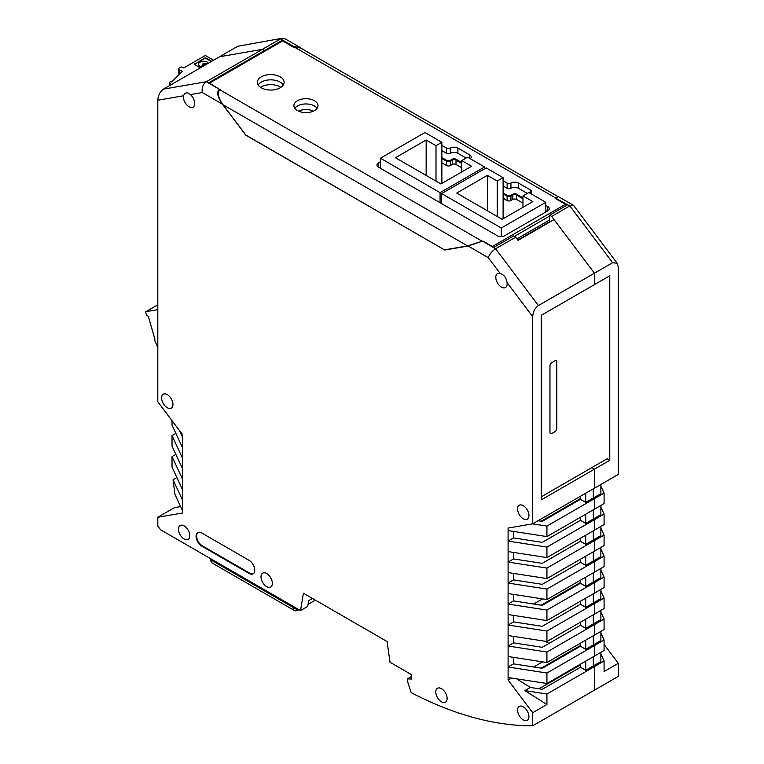 <?xml version="1.0" encoding="UTF-8"?>
<svg xmlns="http://www.w3.org/2000/svg" width="764" height="764" viewBox="0 0 764 764"><rect width="100%" height="100%" fill="white"/><g stroke="black" fill="none" stroke-linecap="round" stroke-linejoin="round"><path stroke-width="1.15" d="M315.351 600.122L308.064 604.324M298.877 609.634L297.931 610.178A6.962 4.021 120 0 1 294.446 610.522A6.962 4.021 120 0 1 293.004 607.332L296.795 609.519L297.74 608.975M210.835 558.799L210.835 559.888A6.962 4.021 120 0 0 212.277 563.078L294.446 610.522M296.795 609.519L297.559 608.87M600.876 568.416L600.876 577.603L593.303 581.967L594.44 582.626L604.085 577.059L604.085 587.554L594.44 593.122L594.44 582.626L593.303 581.967L593.303 572.79L593.303 581.967L585.73 586.341L585.73 577.164M600.876 484.462L600.876 493.639L593.303 498.013L594.44 498.672L604.085 493.105L600.876 486.19M593.303 488.836L593.303 498.013L593.303 488.836M604.085 535.077L604.085 545.572L594.44 551.14L594.44 540.645L604.085 535.077L600.876 528.163M600.876 631.379L600.876 640.566L593.303 644.94L594.44 645.599L604.085 640.022L600.876 633.117M593.303 530.808L593.303 539.995L594.44 540.645L593.303 539.995L593.303 530.808M600.876 526.434L600.876 535.621L585.73 544.369L580.43 541.304L542.239 563.354L513.57 558.923L508.098 562.075L546.928 568.082L594.44 540.645L594.44 551.14L546.928 578.577L546.928 568.082M600.876 547.425L600.876 556.612L593.303 560.986L594.44 561.635L604.085 556.068L600.876 549.154M237.719 46.26L282.183 38.267L237.719 46.26L219.545 56.756L262.329 49.373L280.512 38.878L293.577 46.423L300.156 47.502L302.41 49.03M300.156 47.502L285.02 38.773L282.183 38.267M604.085 514.096L604.085 524.581L594.44 530.159L594.44 519.663L604.085 514.096L600.876 507.181M618.296 663.305L618.296 676.388L594.44 690.159L594.44 666.58L604.085 661.013L604.085 671.508L618.296 663.305L604.085 644.444M600.876 652.37L600.876 661.557L593.303 665.931L594.44 666.58L593.303 665.931L593.303 656.744L593.303 665.931L585.73 670.305L585.73 661.118M551.646 216.413L549.564 215.209L567.365 204.933L556.383 198.592L569.829 205.917L551.646 216.413L594.44 273.206L594.44 284.628L609.777 275.775L609.777 460.3L594.44 469.153L594.44 488.177L618.296 474.406L618.296 267.257L617.226 263.293L612.623 262.711L569.829 205.917L573.735 205.573L617.226 263.293M600.876 589.407L600.876 598.584L593.303 602.958L593.303 593.781L593.303 602.958L594.44 603.617L594.44 614.113L604.085 608.545L604.085 598.05L600.876 591.135M604.085 493.105L604.085 503.6L594.44 509.168L594.44 498.672L593.303 498.013L585.73 502.387L580.43 499.331L580.43 496.266M600.876 505.453L600.876 514.63L593.303 519.004L594.44 519.663L594.44 530.159L546.928 557.586L508.098 551.579L508.098 541.084L546.928 547.091L594.44 519.663L593.303 519.004L593.303 509.817L593.303 519.004L585.73 523.378L585.73 514.191M282.212 41.18L282.212 40.301L293.577 46.423M556.383 198.592L555.8 198.697M293.653 47.253L293.195 46.642M546.928 620.559L546.928 610.064L594.44 582.626L594.44 593.122L546.928 620.559L508.098 614.552L508.098 635.533L546.928 641.54L594.44 614.113L594.44 603.617L604.085 598.05M600.876 610.398L600.876 619.575L593.303 623.949L594.44 624.608L604.085 619.041L604.085 629.526L594.44 635.104L594.44 624.608L593.303 623.949L593.303 614.772L593.303 623.949L585.73 628.323L585.73 619.136M593.303 635.753L593.303 644.94L593.303 635.753M532.441 523.865L546.928 526.1L594.44 498.672L594.44 509.168L546.928 536.595L508.098 530.588L508.098 528.058L532.718 523.817L594.44 488.177L594.44 469.153L541.237 499.876L541.237 315.341L594.44 284.628L594.44 273.206L612.623 262.711M549.564 215.209L549.564 222.162M609.777 460.3L607.132 458.772L541.237 496.81M539.04 688.794L578.281 666.141A13.389 7.726 60 0 1 580.43 665.52A13.389 7.726 60 0 0 578.281 666.141L580.43 664.9M563.574 673.905L564.204 674.268L563.574 673.905M545.343 641.302L549.001 643.412M604.085 640.022L604.085 650.517L594.44 656.085L594.44 645.599L593.303 644.94L585.73 649.314L580.43 646.249L542.239 668.299L513.57 663.868L508.098 667.02L546.928 673.027L594.44 645.599L594.44 656.085L546.928 683.522L546.928 673.027M604.085 556.068L604.085 566.563L594.44 572.131L594.44 561.635L593.303 560.986L593.303 551.799L593.303 560.986L585.73 565.35L585.73 556.173M594.44 469.153L591.794 467.625L594.44 469.153M556.765 198.373L558.217 196.501L557.51 196.31M604.085 661.013L600.876 654.099M604.085 619.041L600.876 612.126M282.212 40.301L264.42 50.577L264.42 51.455L264.42 50.577L262.329 49.373L219.545 56.756L163.496 89.121L206.29 81.738L262.329 49.373L264.42 50.577L208.753 82.722L220.194 89.665M604.085 577.059L600.876 570.145M585.73 502.387L585.73 493.21M546.928 683.522L508.098 677.515L508.098 680.046L532.718 712.716L532.718 725.8L594.44 690.159L594.44 666.58L546.928 694.018L524.849 690.599L530.321 687.447L542.239 689.29L580.43 667.239L585.73 670.305M511.555 678.05L508.098 680.046M580.43 517.257L580.43 520.313L585.73 523.378M180.619 506.58L174.478 507.64L157.814 517.257L182.434 513.007L182.434 510.476L174.918 494.289L173.046 479.754L176.885 477.538M312.466 598.451L308.675 600.638L307.711 606.425L300.519 610.579L303.423 593.236L387.109 641.55L390.012 662.245L411.538 674.669L411.538 679.043L407.374 678.881L407.374 681.01L411.175 692.633A428.432 247.355 60 0 0 532.718 725.8M541.189 521.21L580.43 498.558M580.43 499.331L542.239 521.373L538.057 520.733M175.873 454.36L172.024 456.576L172.024 467.071L182.434 489.495L182.434 499.981L173.046 479.754M182.434 489.495L182.434 478.999L172.024 456.576M546.928 599.568L546.928 589.073L594.44 561.635L594.44 572.131L546.928 599.568L508.098 593.561L508.098 583.066L546.928 589.073M580.43 622.202L580.43 625.258L542.239 647.309L513.57 642.877L508.098 646.029L546.928 652.036L594.44 624.608L594.44 635.104L546.928 662.531L508.098 656.524L508.098 677.515M546.928 578.577L508.098 572.57L508.098 583.066L513.57 579.905L542.239 584.345L580.43 562.294L585.73 565.35M481.836 241.195L482.915 241.004L493.897 247.345L513.589 235.98L515.671 237.184L518.068 240.354L554.043 219.583L594.44 273.206L538.4 305.562C534.953 308.026 533.062 311.722 532.718 316.668L507.057 282.613C506.351 277.838 504.049 274.782 500.143 273.436A8.032 4.641 -120 0 0 497.459 273.627A8.032 4.641 -120 0 0 495.798 277.303A8.032 4.641 -120 0 0 499.303 285.383A8.032 4.641 -120 0 0 505.491 287.541A8.032 4.641 -120 0 0 507.153 283.864A8.032 4.641 -120 0 0 507.057 282.613M580.43 625.258L585.73 628.323M546.928 557.586L546.928 547.091M513.57 621.886L508.098 625.038L546.928 631.045L594.44 603.617L593.303 602.958L585.73 607.332L580.43 604.276L542.239 626.318L513.57 621.886L513.57 615.392M445.297 249.742L444.791 250.038L245.855 135.056M300.519 610.579L160.583 529.786L157.814 526.119L157.814 517.257M222.983 104.716L246.018 135.285L444.514 249.876L467.549 245.903L222.983 104.716C218.026 97.477 217.005 92.511 219.917 89.827L220.49 89.493L219.354 89.273C216.441 91.966 217.463 96.932 222.419 104.162L245.741 135.123M179.368 430.428L182.434 437.018L182.434 434.487L157.814 401.816L157.814 100.218C158.158 95.28 160.048 91.575 163.496 89.121M580.43 520.313L542.239 542.364L513.57 537.932L508.098 541.084L508.098 530.588M182.434 437.018L182.434 478.999M585.73 640.127L585.73 649.314M541.189 605.174L580.43 582.512M190.389 94.602L188.125 93.046L186.244 92.759L184.487 93.752L183.475 95.786A8.032 4.641 -120 0 0 183.379 96.932A8.032 4.641 -120 0 0 186.884 105.012A8.032 4.641 -120 0 0 193.072 107.17A8.032 4.641 -120 0 0 194.734 103.484A8.032 4.641 -120 0 0 190.389 94.602L202.288 92.54L222.419 104.162M219.354 89.273L206.29 81.738C202.947 84.174 201.61 87.784 202.288 92.54M500.143 273.436L488.244 257.64C489.609 254.049 492.064 251.098 495.607 248.768L515.671 237.184M467.549 245.903L482.915 241.004L468.112 246.018L488.244 257.64M580.43 667.239L580.43 664.183M182.434 447.513L172.024 425.099L172.024 420.678M580.43 646.249L580.43 643.192M175.873 433.369L172.024 435.595L172.024 446.09L182.434 468.504M580.43 601.211L580.43 604.276M585.73 598.155L585.73 607.332M546.928 662.531L546.928 652.036M541.189 668.137L580.43 645.484M513.57 579.905L513.57 573.42M546.928 536.595L546.928 526.1M508.098 593.561L508.098 604.057L513.57 600.896L513.57 594.402M411.538 676.484L407.374 678.881M580.43 580.22L580.43 583.285L585.73 586.341M513.57 663.868L513.57 657.374M546.928 694.018L546.928 704.513L524.849 690.599M513.57 600.896L542.239 605.336L580.43 583.285M508.098 614.552L508.098 604.057L546.928 610.064M513.57 558.923L513.57 552.429M508.098 551.579L508.098 572.57M513.57 537.932L513.57 531.438M444.791 250.038L468.112 246.018M546.928 704.513L532.718 712.716M513.57 642.877L513.57 636.383M530.321 687.447L516.655 678.843M580.43 559.229L580.43 562.294M172.024 435.595L182.434 458.008M585.73 535.182L585.73 544.369M546.928 641.54L546.928 631.045M532.718 523.817L532.718 316.668M182.434 499.981L182.434 510.476M580.43 538.248L580.43 541.304M508.098 635.533L508.098 656.524M528.927 515.509A8.032 4.641 60 0 1 527.265 519.186A8.032 4.641 60 0 1 521.077 517.027A8.032 4.641 60 0 1 517.572 508.948A8.032 4.641 60 0 1 519.234 505.271A8.032 4.641 60 0 1 525.422 507.42A8.032 4.641 60 0 1 528.927 515.509M528.927 716.651A8.032 4.641 60 0 1 527.265 720.328A8.032 4.641 60 0 1 521.077 718.179A8.032 4.641 60 0 1 517.572 710.09A8.032 4.641 60 0 1 519.234 706.413A8.032 4.641 60 0 1 525.422 708.562A8.032 4.641 60 0 1 528.927 716.651M447.131 698.506A8.032 4.641 60 0 1 445.469 702.183A8.032 4.641 60 0 1 439.281 700.034A8.032 4.641 60 0 1 435.776 691.945A8.032 4.641 60 0 1 437.438 688.269A8.032 4.641 60 0 1 443.626 690.417A8.032 4.641 60 0 1 447.131 698.506M272.366 583.39A8.032 4.641 60 0 1 270.704 587.067A8.032 4.641 60 0 1 264.516 584.918A8.032 4.641 60 0 1 261.011 576.839A8.032 4.641 60 0 1 262.673 573.162A8.032 4.641 60 0 1 268.861 575.311A8.032 4.641 60 0 1 272.366 583.39M161.605 397.882A8.032 4.641 -120 0 0 165.11 405.971A8.032 4.641 -120 0 0 171.298 408.119A8.032 4.641 -120 0 0 172.96 404.442A8.032 4.641 -120 0 0 169.455 396.354A8.032 4.641 -120 0 0 163.267 394.205A8.032 4.641 -120 0 0 161.605 397.882M189.816 535.736A8.032 4.641 60 0 1 188.154 539.413A8.032 4.641 60 0 1 181.956 537.254A8.032 4.641 60 0 1 178.451 529.175A8.032 4.641 60 0 1 180.123 525.498A8.032 4.641 60 0 1 186.311 527.647A8.032 4.641 60 0 1 189.816 535.736M249.083 560.327L201.744 532.995A8.032 4.641 -120 0 0 197.723 532.604A8.032 4.641 -120 0 0 196.061 536.28A8.032 4.641 -120 0 0 201.744 546.117L249.083 573.449A8.032 4.641 -120 0 0 253.094 573.84A8.032 4.641 -120 0 0 254.756 570.164A8.032 4.641 -120 0 0 249.083 560.327M198.019 532.451A8.032 4.641 -120 0 0 196.635 535.956A8.032 4.641 -120 0 0 202.307 545.792L249.647 573.115A8.032 4.641 -120 0 0 253.371 573.659M522.977 197.895L516.598 194.209L516.598 195.087L522.977 198.764L516.598 195.087A2.674 1.547 -0 0 0 512.816 195.087L512.816 199.452A2.674 1.547 180 0 1 516.598 199.452L516.598 195.087A2.674 1.547 0 0 0 512.816 195.087L512.816 194.209L510.925 195.297A2.674 1.547 180 0 1 507.134 195.297L503.104 192.977M522.977 203.138L516.598 199.452M512.816 199.452L510.925 200.55L510.925 196.176L512.816 195.087L510.925 196.176A2.674 1.547 180 0 1 507.134 196.176A2.674 1.547 0 0 0 510.925 196.176L510.925 195.297M507.134 195.297L507.134 196.176L503.104 193.846L507.134 196.176L507.134 200.55A2.674 1.547 -0 0 0 510.925 200.55M452.221 164.47A2.674 1.547 180 0 1 456.012 164.47L456.012 160.106A2.674 1.547 -0 0 0 452.221 160.106L452.221 164.47L450.33 165.568L450.33 161.194L452.221 160.106L452.221 159.227L450.33 160.316A2.674 1.547 180 0 1 446.539 160.316L441.869 157.623M461.752 162.541L456.012 159.227L456.012 160.106L461.752 163.41L456.012 160.106A2.674 1.547 0 0 0 452.221 160.106L450.33 161.194A2.674 1.547 180 0 1 446.539 161.194A2.674 1.547 0 0 0 450.33 161.194L450.33 160.316M461.752 167.784L456.012 164.47M507.134 200.55L503.104 198.22M446.539 160.316L446.539 161.194L441.869 158.492L446.539 161.194L446.539 165.568A2.674 1.547 -0 0 0 450.33 165.568M446.539 165.568L441.869 162.866M446.539 153.325A2.674 1.547 -0 0 0 450.33 153.325L450.33 148.073A2.674 1.547 180 0 1 446.539 148.073L446.539 153.325L441.869 150.623M441.869 145.38L446.539 148.073M261.269 76.858A13.389 7.726 180 0 1 275.861 75.178A13.389 7.726 180 0 1 284.122 82.321A13.389 7.726 180 0 1 270.743 90.056A13.389 7.726 180 0 1 257.353 82.321A13.389 7.726 180 0 1 261.269 76.858M297.435 100.743A12.052 6.952 180 0 1 310.566 99.234A12.052 6.952 180 0 1 318.005 105.661A12.052 6.952 180 0 1 305.963 112.614A12.052 6.952 180 0 1 293.911 105.661A12.052 6.952 180 0 1 297.435 100.743M466.097 158.052L457.903 153.325A5.358 3.094 -0 0 0 450.33 153.325L450.33 148.073A5.358 3.094 180 0 1 457.903 148.073L469.64 154.853A5.358 3.094 180 0 1 471.216 157.04A5.358 3.094 180 0 1 470.328 158.75M503.104 180.734L507.134 183.054L507.134 188.307A2.674 1.547 -0 0 0 510.915 188.307L510.915 183.054A2.674 1.547 180 0 1 507.134 183.054M527.332 193.407L518.498 188.307A5.358 3.094 -0 0 0 510.925 188.307L510.925 183.054A5.358 3.094 180 0 1 518.498 183.054L530.235 189.835A5.358 3.094 180 0 1 531.801 192.022A5.358 3.094 180 0 1 530.913 193.731M545.802 205.382L547.731 206.5A5.358 3.094 180 0 1 549.297 208.677A5.358 3.094 180 0 1 547.731 210.864L504.746 235.684A5.358 3.094 180 0 1 497.173 235.684L378.495 167.163A5.358 3.094 180 0 1 376.929 164.976A5.358 3.094 180 0 1 378.495 162.789L380.424 161.672M566.439 205.468A1.604 0.926 -120 0 0 565.475 204.274L555.629 198.592L556.192 198.268L294.14 46.967L293.577 47.301L282.594 40.96L209.508 83.152M507.134 188.307L503.104 185.977M546.967 211.303L545.802 210.625M283.329 84.947A13.389 7.726 -0 0 0 261.269 82.101A13.389 7.726 -0 0 0 258.146 84.947M317.117 108.287A12.052 6.952 -0 0 0 297.435 105.986A12.052 6.952 -0 0 0 294.799 108.287M380.424 166.924L379.25 167.602M549.564 220.022L516.941 238.855M294.14 46.967L300.72 48.056L557.653 196.386L556.192 198.268M503.104 177.668L486.152 167.889L441.659 193.578L501.299 228.006L545.802 202.317L528.85 192.538L522.977 195.928L532.823 201.61L502.149 219.316L456.71 193.082L487.384 175.376L497.23 181.058L503.104 177.668L503.104 218.771M522.977 195.928L522.977 207.292M497.23 181.058L497.23 216.479M487.384 175.376L487.384 210.788M545.802 202.317L545.802 211.981M441.659 193.578L441.659 203.635M501.299 228.006L501.299 236.582M441.869 142.314L424.918 132.535L380.424 158.224L440.064 192.652L484.567 166.963L467.616 157.183L461.752 160.574L471.589 166.256L440.923 183.962L395.475 157.728L426.15 140.022L435.996 145.704L441.869 142.314L441.869 183.417M461.752 160.574L461.752 171.938M435.996 145.704L435.996 181.125M426.15 140.022L426.15 175.443M484.567 166.963L484.567 168.806M380.424 158.224L380.424 168.281M440.064 192.652L440.064 202.708M298.657 111.191A10.715 6.188 180 0 1 313.259 111.191A10.715 6.188 0 0 0 298.657 111.191M260.572 87.354A13.389 7.726 180 0 1 280.904 87.354A13.389 7.726 0 0 0 260.572 87.354M549.564 221.77L517.858 240.077M456.012 159.227A2.674 1.547 0 0 0 452.221 159.227M516.598 194.209A2.674 1.547 0 0 0 512.816 194.209M554.884 431.717A2.674 1.547 120 0 0 556.784 428.442L556.784 361.974A2.674 1.547 120 0 0 556.23 360.751A2.674 1.547 120 0 0 554.884 360.885L551.856 362.633A2.674 1.547 120 0 0 549.965 365.908L549.965 432.376A2.674 1.547 120 0 0 550.519 433.599A2.674 1.547 120 0 0 551.856 433.465L554.884 431.717L551.856 433.465A2.674 1.547 -60 0 1 550.519 433.599A2.674 1.547 -60 0 1 549.965 432.376L549.965 365.908A2.674 1.547 -60 0 1 551.856 362.633L554.884 360.885A2.674 1.547 -60 0 1 556.23 360.751A2.674 1.547 -60 0 1 556.784 361.974L556.784 428.442A2.674 1.547 -60 0 1 554.884 431.717M157.814 304.798L145.819 311.731A1.07 0.621 60 0 0 145.704 312.724L146.774 315.456L148.264 316.22L154.939 339.331A1.07 0.621 60 0 0 154.71 340.41L157.814 347.716M157.814 309.64L145.943 311.683A1.07 0.621 60 0 0 145.819 311.731M178.805 74.862L178.805 68.808A2.674 1.547 -0 0 1 179.588 67.71L180.352 67.28A1.604 0.926 -0 0 1 182.615 67.28L183.752 67.929L205.344 55.466L213.557 60.213M178.805 68.808A2.674 1.547 -0 0 0 179.588 69.896L182.243 71.424L171.709 81.968L170.878 81.49L169.742 82.14A1.604 0.926 -0 0 0 169.274 82.799A1.604 0.926 -0 0 0 169.742 83.457L171.528 84.479M211.284 61.521L206.137 58.551A1.127 0.649 -0 0 0 204.542 58.551L194.782 64.195L204.542 58.112A1.127 0.649 -0 0 1 206.137 58.112L211.666 61.311M194.782 63.756A1.127 0.649 -0 0 0 194.782 64.673L200.302 67.862M207.445 62.724A0.85 0.487 -0 0 1 207.292 63.288L206.375 63.374A0.85 0.487 -0 0 1 205.506 63.488L205.506 63.928A2.445 1.413 -0 0 0 202.976 64.262A2.445 1.413 -0 0 0 202.288 65.045M207.292 62.849A0.85 0.487 -0 0 0 207.292 62.161L207.245 62.132A5.09 2.941 -0 0 0 200.034 62.132A5.09 2.941 -0 0 0 198.544 64.214A5.09 2.941 -0 0 0 200.034 66.287L200.082 66.755A0.85 0.487 -0 0 0 201.285 66.755L202.193 66.229A0.85 0.487 -0 0 0 202.393 65.723L202.393 65.609M200.082 66.755L200.034 66.726A5.09 2.941 -0 0 1 198.544 64.644L198.544 64.214M207.292 63.288L206.375 63.374M205.506 63.928A0.85 0.487 -0 0 0 206.375 63.813M203.539 65.045A1.222 0.707 -0 0 0 203.482 65.265A1.222 0.707 -0 0 0 203.892 65.79M202.193 66.229L202.193 65.79A0.85 0.487 -0 0 0 202.393 65.284A2.445 1.413 -0 0 1 202.259 64.825A2.445 1.413 -0 0 1 202.976 63.823A2.445 1.413 -0 0 1 205.506 63.488M200.082 66.315A0.85 0.487 -0 0 0 201.285 66.315L202.193 65.79M205.888 64.644A1.222 0.707 -0 0 0 205.019 64.138A1.222 0.707 -0 0 0 203.835 64.329A1.222 0.707 -0 0 0 203.482 64.825A1.222 0.707 -0 0 0 204.389 65.503M203.186 66.201A0.85 0.487 -0 0 0 203.023 66.277L202.116 66.802A0.85 0.487 -0 0 0 201.992 66.888M209.976 62.276A0.85 0.487 -0 0 0 209.823 62.352L207.216 63.851A0.85 0.487 -0 0 0 207.092 63.947M210.835 559.888L293.004 607.332M157.814 100.218L183.475 95.786M538.4 305.562L495.607 248.768L482.542 241.223M249.083 573.449L249.647 573.115M201.744 546.117L202.307 545.792M481.969 241.118L219.917 89.827M492.388 246.476L565.475 204.274M547.731 206.5L547.731 210.864M518.498 183.054L518.498 188.307M530.235 189.835L530.235 193.33M378.495 162.789L378.495 167.163M457.903 148.073L457.903 153.325M469.64 154.853L469.64 158.349M549.564 216.088L514.353 236.42M157.814 304.826L145.943 311.683M179.588 69.896L179.588 74.079M169.742 83.457L169.742 85.511M573.353 205.239L558.217 196.501M533.692 604.009L542.555 598.89M533.692 666.982L542.555 661.853M169.274 82.799L169.274 85.778"/></g></svg>
